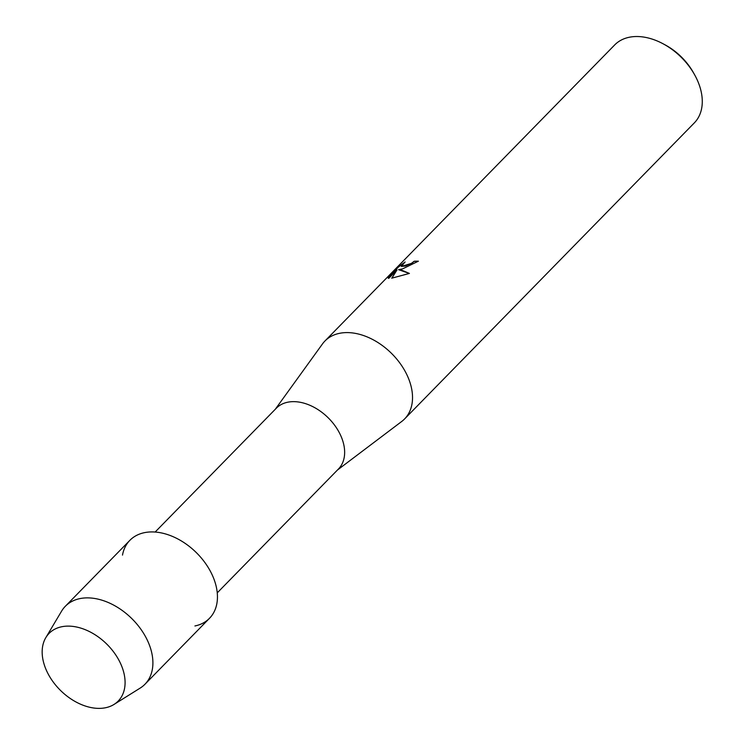 <?xml version="1.0" encoding="UTF-8"?>
<svg xmlns="http://www.w3.org/2000/svg" width="745" height="745" viewBox="0 0 745 745"><rect width="100%" height="100%" fill="white"/><g stroke="black" fill="none" stroke-linecap="round" stroke-linejoin="round"><path stroke-width="1.12" d="M61.723 626.75A48.369 32.733 -135.6 0 0 48.416 674.439A48.369 32.733 -135.6 0 0 105.52 707.75A48.369 32.733 -135.6 0 0 118.837 660.061A48.369 32.733 -135.6 0 0 61.723 626.75A48.369 32.733 -135.6 0 0 45.808 637.655A48.369 32.733 -135.6 0 0 56.331 685.94A48.369 32.733 -135.6 0 0 105.52 707.75A48.369 32.733 -135.6 0 0 114.032 704.425A48.369 32.733 -135.6 0 0 115.605 654.734A48.369 32.733 -135.6 0 0 61.723 626.75M194.92 625.968A55.717 37.716 -135.6 0 0 210.248 571.024A55.717 37.716 -135.6 0 0 144.465 532.656A55.717 37.716 -135.6 0 0 122.497 555.1M217.261 592.843L338.454 469.005A43.461 29.418 -135.6 0 0 334.114 424.538A43.461 29.418 -135.6 0 0 287.71 402.216A43.461 29.418 -135.6 0 0 276.33 408.204L155.137 532.042M337.411 470.067L401.713 421.474A55.717 37.716 -135.6 0 0 404.591 418.951A55.717 37.716 -135.6 0 0 399.022 361.94A55.717 37.716 -135.6 0 0 339.543 333.322A55.717 37.716 -135.6 0 0 324.941 341.005A55.717 37.716 -135.6 0 0 322.483 343.929L275.287 409.275M402.654 268.833L398.566 269.681L401.434 270.081L409.415 273.424L391.74 278.183L396.992 269.941L388.732 278.379L388.192 277.373L398.379 266.971L405.103 261.961L401.322 266.412L405.392 266.03L411.631 263.218L414.164 261.262A55.717 37.716 44.4 0 1 418.383 261.188L402.654 268.833M404.591 418.951L694.34 122.878A55.717 37.716 -135.6 0 0 694.424 74.435A55.717 37.716 -135.6 0 0 663.125 43.806A55.717 37.716 -135.6 0 0 629.292 37.25A55.717 37.716 -135.6 0 0 614.69 44.933L324.941 341.005M418.299 261.281A55.605 37.641 -135.6 0 0 414.211 261.355L411.687 263.311L401.35 266.449M404.395 262.538L398.426 267.064L388.192 277.373M409.35 273.452L398.566 269.681M388.247 277.475L388.154 278.099M396.992 269.941L391.851 278.164M694.424 74.435L693.306 72.451A50.148 33.944 -135.6 0 0 665.136 44.886L663.125 43.806M114.032 704.425L140.172 688.091A55.717 37.716 -135.6 0 0 144.968 684.236A55.717 37.716 -135.6 0 0 139.399 627.234A55.717 37.716 -135.6 0 0 79.911 598.607A55.717 37.716 -135.6 0 0 65.318 606.29A55.717 37.716 -135.6 0 0 61.574 611.17L45.808 637.655M144.968 684.236L209.513 618.285A55.717 37.716 -135.6 0 0 203.944 561.274A55.717 37.716 -135.6 0 0 144.465 532.656A55.717 37.716 -135.6 0 0 129.863 540.339L65.318 606.29"/></g></svg>
